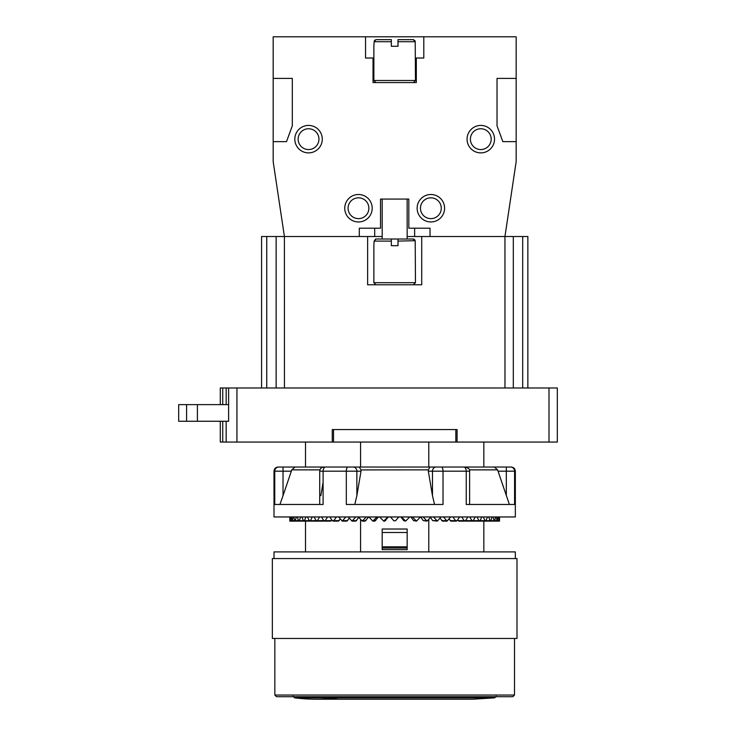 <?xml version="1.0" encoding="UTF-8"?>
<svg xmlns="http://www.w3.org/2000/svg" width="736" height="736" viewBox="0 0 736 736"><rect width="100%" height="100%" fill="white"/><g stroke="black" fill="none" stroke-linecap="round" stroke-linejoin="round"><path stroke-width="1.1" d="M499.44 516.957L499.523 520.683L499.045 520.674L499.302 516.957M278.889 467.029L278.171 467.029L278.889 467.029A4.158 4.131 90 0 0 274.758 471.187L283.029 471.187L283.029 467.029L278.889 467.029L325.57 467.029A4.158 2.466 90 0 0 323.104 471.187L323.104 504.473L274.758 504.473L274.758 471.187L274.004 471.187L274.004 516.957L515.338 516.957L515.338 471.187C515.09 468.657 513.7 467.277 511.17 467.029L510.453 467.029L511.17 467.029M434.534 504.473L432.474 495.668L432.474 471.187L443.017 471.187L443.017 504.473L346.325 504.473L346.325 471.187L361.017 471.187L356.868 495.668L356.868 471.187A4.158 3.606 90 0 0 353.262 467.029L510.453 467.029A4.158 4.131 90 0 1 514.584 471.187L515.338 471.187M441.352 467.029A4.158 1.665 90 0 1 443.017 471.187L466.238 471.187L466.238 504.473L514.584 504.473L514.584 471.187L498.005 471.187L497.6 469.872L509.404 504.473M325.57 467.029L353.262 467.029M483.837 442.06L483.837 467.029L494.316 467.029L497.6 469.872L469.412 469.872M422.786 467.029L428.775 467.029L428.775 442.06M360.566 442.06L360.566 467.029L366.556 467.029M305.504 521.116L305.504 551.908M360.566 519.68L360.566 551.908M305.504 442.06L305.504 467.029M290.039 516.957L290.297 520.683L290.904 516.957M289.901 516.957L289.818 520.683L292.312 520.683L293.048 516.957M291.336 516.957L291.916 520.683L295.246 520.683L296.295 516.957M293.756 516.957L294.658 520.683L299.276 520.683L300.628 516.957M297.28 516.957L298.503 520.683L303.379 520.646M301.88 516.957L303.398 520.683L304.345 520.683L305.992 516.957M303.398 520.683L309.267 520.646M307.492 516.957L309.286 520.683L310.408 520.683L312.331 516.957M309.286 520.683L316.094 520.637M314.06 516.957L316.121 520.683L322.892 520.619M316.121 520.683L317.391 520.683L319.562 516.957M331.77 519.938L331.384 520.619L329.903 520.619M321.503 516.957L323.803 520.683L325.22 520.683L327.621 516.957M323.803 520.683L331.384 520.619M340.216 519.027L338.422 521.116L333.04 521.116M329.756 516.957L332.276 520.683L333.813 520.683L336.416 516.957M332.276 520.683L339.232 520.619M349.269 518.227L346.822 521.116L342.249 521.116L345.846 516.957M338.716 516.957L342.249 521.116M347.686 520.619L343.068 520.683M359.205 516.957L355.746 521.116L352.02 521.116L355.819 516.957M348.294 516.957L352.02 521.116M356.656 520.619L352.894 520.683M368.69 516.957L365.102 521.116L362.268 521.116L366.206 516.957M358.377 516.957L362.268 521.116M366.05 520.619L363.179 520.683M378.46 516.957L374.771 521.116L372.867 521.116L376.915 516.957M368.865 516.957L372.867 521.116M375.746 520.619L373.805 520.683M388.415 516.957L384.67 521.116L383.714 521.116L387.817 516.957M379.629 516.957L383.714 521.116M385.655 520.619L384.652 520.683M393.907 520.858L395.618 520.683L398.783 516.957M401.525 516.957L405.628 521.116L403.687 520.619L400.927 516.957M403.687 520.619L404.69 520.683M405.628 521.116L409.713 516.957M412.427 516.957L416.475 521.116L413.595 520.619L410.881 516.957M413.595 520.619L415.536 520.683M416.475 521.116L420.477 516.957M423.136 516.957L427.073 521.116L423.292 520.619L420.652 516.957M423.292 520.619L426.162 520.683M427.073 521.116L430.965 516.957M433.522 516.957L437.322 521.116L432.685 520.619L430.137 516.957M432.685 520.619L436.448 520.683M437.322 521.116L441.048 516.957M443.495 516.957L447.092 521.116L442.52 521.116L440.073 518.227M441.655 520.619L446.274 520.683M447.092 521.116L450.625 516.957M456.302 521.116L450.92 521.116L449.126 519.027M452.925 516.957L455.529 520.683L457.065 520.683L459.586 516.957M450.11 520.619L457.065 520.683M459.439 520.619L457.958 520.619L457.571 519.938M461.72 516.957L464.122 520.683L465.538 520.683L467.838 516.957M457.958 520.619L465.538 520.683M466.449 520.619L473.22 520.683L475.281 516.957M469.78 516.957L471.951 520.683L473.22 520.683M477.011 516.957L478.934 520.683L480.056 520.683L481.85 516.957M473.248 520.637L480.056 520.683M483.35 516.957L484.996 520.683L485.944 520.683L487.462 516.957M480.074 520.646L485.944 520.683M488.713 516.957L490.066 520.683L490.838 520.683L492.062 516.957M485.962 520.646L490.838 520.683M493.046 516.957L494.095 520.683L494.684 520.683L495.586 516.957M490.848 520.656L497.426 520.683L498.005 516.957M496.294 516.957L497.03 520.683L499.045 520.683L498.438 516.957M483.837 521.116L483.837 551.908M428.775 519.68L428.775 551.908M274.004 558.569L274.004 551.908L515.338 551.908L515.338 558.569M516.994 558.569L272.348 558.569L272.348 638.452L516.994 638.452L516.994 558.569M514.501 695.042L274.841 695.042L276.506 696.707L512.836 696.707L514.501 695.042L514.501 638.452M288.99 696.707L500.351 696.707M338.578 697.783C323.914 699.651 309.24 699.669 294.575 697.838L494.767 697.838L496.22 696.201M548.992 442.06L548.992 387.973L557.318 387.973L557.318 442.06L333.509 442.06L333.509 429.576M220.294 421.259L220.294 442.06L333.509 442.06M261.574 236.523L261.574 387.973L261.574 236.523L359.306 236.523L359.306 228.197L380.521 228.197L380.521 199.07L408.82 199.07L408.82 228.197L430.036 228.197L430.036 236.523L527.859 236.523L527.859 387.973L527.859 236.523M548.992 387.973L220.294 387.973L220.294 404.616M228.611 421.259L228.611 387.973L228.611 421.259L178.682 421.259L178.682 404.616L228.611 404.616M197.404 421.259L197.404 404.616M186.585 421.259L186.585 404.616M457.084 442.06L457.084 429.576L332.258 429.576L332.258 442.06M455.832 442.06L455.832 429.576M513.305 387.973L513.305 236.523M504.979 387.973L504.951 236.523L516.166 161.626L516.166 141.652L502.854 141.652L497.03 125.838L497.03 78.412L516.166 78.412L516.166 36.8L423.798 36.8L423.798 58.024L416.309 58.024L416.309 82.57L373.032 82.57L373.032 58.024L373.87 58.024M359.306 236.523L374.698 236.523L374.698 228.197M407.155 236.523L430.036 236.523M382.186 236.523L374.698 236.523M423.798 36.8L365.544 36.8L365.544 58.024L373.032 58.024M365.544 36.8L273.176 36.8L273.176 78.412L292.312 78.412L292.312 125.838L286.488 141.652L273.176 141.652L273.176 161.626L284.409 236.523L284.455 387.973M372.204 208.224A13.726 13.726 0 0 0 358.469 194.497A13.726 13.726 0 0 0 344.742 208.224A13.726 13.726 0 0 0 358.469 221.959A13.726 13.726 0 0 0 372.204 208.224M444.599 208.224A13.726 13.726 0 0 0 430.873 194.497A13.726 13.726 0 0 0 417.137 208.224A13.726 13.726 0 0 0 430.873 221.959A13.726 13.726 0 0 0 444.599 208.224M467.066 139.159A13.726 13.726 0 0 0 480.801 152.886A13.726 13.726 0 0 0 494.528 139.159A13.726 13.726 0 0 0 480.801 125.424A13.726 13.726 0 0 0 467.066 139.159M294.814 139.159A13.726 13.726 0 0 0 308.54 152.886A13.726 13.726 0 0 0 322.276 139.159A13.726 13.726 0 0 0 308.54 125.424A13.726 13.726 0 0 0 294.814 139.159M516.166 141.652L516.166 78.412M273.176 141.652L273.176 78.412M414.644 236.523L414.644 228.197M415.472 58.024L416.309 58.024M375.976 39.643L374.136 41.713L373.87 46.285L373.87 80.491L375.949 82.57M415.196 41.529L413.098 39.634L398.001 39.634L398.001 46.285L391.34 46.285L391.34 39.634L376.243 39.634M373.87 80.491L415.472 80.491L415.205 41.713L398.001 41.713M413.246 39.634L413.715 39.716M414.828 40.526L415.122 41.133M374.33 40.83L374.946 40.066M318.946 139.159A10.405 10.405 0 0 1 308.54 149.555A10.405 10.405 0 0 1 298.144 139.159A10.405 10.405 0 0 1 308.54 128.754A10.405 10.405 0 0 1 318.946 139.159M420.468 208.224A10.405 10.405 0 0 1 430.873 197.828A10.405 10.405 0 0 1 441.269 208.224A10.405 10.405 0 0 1 430.873 218.629A10.405 10.405 0 0 1 420.468 208.224M470.396 139.159A10.405 10.405 0 0 1 480.801 128.754A10.405 10.405 0 0 1 491.197 139.159A10.405 10.405 0 0 1 480.801 149.555A10.405 10.405 0 0 1 470.396 139.159M348.073 208.224A10.405 10.405 0 0 1 358.469 197.828A10.405 10.405 0 0 1 368.874 208.224A10.405 10.405 0 0 1 358.469 218.629A10.405 10.405 0 0 1 348.073 208.224M421.719 236.523L421.719 284.786L367.623 284.786L367.623 236.523M376.013 239.025L374.136 241.095L373.87 245.677L373.87 282.707L375.949 284.786M398.001 239.016L398.001 245.677L391.34 245.677L391.34 239.016L413.098 239.016L415.205 241.095L415.472 282.707L413.393 284.786M382.186 199.07L382.186 239.016M376.243 239.016L391.34 239.016M413.549 239.062L414.166 239.301M414.856 239.945L415.132 240.534M415.168 240.7L398.001 241.095M375.231 239.274L375.774 239.071M276.138 387.973L276.138 236.523L276.138 387.973M382.186 549.636L407.155 549.663L407.155 529.028L382.186 529.028L382.186 549.636L407.155 549.663M390.558 516.957L393.723 520.683M295.026 467.029L291.741 469.872L291.336 471.187L291.741 469.872L319.93 469.872M291.336 471.187L283.029 495.668L283.029 471.187L291.336 471.187M323.104 482.282L320.832 495.668M361.045 469.918L428.306 469.872L428.324 471.187L428.306 469.872L429.944 467.038M359.26 467.029L361.036 469.872L361.017 471.187M354.807 504.473L356.868 495.668M432.474 495.668L428.324 471.187L432.474 471.187A4.158 3.606 90 0 1 436.08 467.029M279.938 504.473L283.029 495.668M319.718 504.473L319.718 471.187L346.325 471.187A4.158 1.665 90 0 1 347.99 467.029M236.937 442.06L236.937 387.973M222.732 442.06L222.732 421.259M222.732 404.616L222.732 387.973M226.173 442.06L226.173 421.259M226.173 404.616L226.173 387.973M522.698 387.973L522.698 236.523M374.136 41.713L391.34 41.713M373.87 282.707L415.472 282.707M374.136 241.095L391.34 241.095M266.736 387.973L266.736 236.523M382.186 548.035L407.155 548.035M382.186 546.83L407.155 546.83M382.186 532.496L407.155 532.496M463.772 467.029A4.158 2.466 90 0 1 466.238 471.187L469.623 471.187C470.157 469.632 468.768 468.243 465.465 467.029M506.313 467.029L506.313 495.668M499.523 516.957L499.523 521.116L490.369 521.116M290.389 521.116L299.497 521.116M292.109 521.116L301.061 521.116M294.952 521.116L303.655 521.116M298.88 521.116L307.243 521.116M303.867 521.116L311.797 521.116M309.847 521.116L317.253 521.116M316.747 521.116L323.555 521.116M324.512 521.116L330.639 521.116M464.83 521.116L458.703 521.116M472.595 521.116L465.787 521.116M479.495 521.116L472.089 521.116M485.475 521.116L477.544 521.116M490.461 521.116L482.098 521.116M494.39 521.116L485.686 521.116M497.232 521.116L488.281 521.116M498.953 521.116L489.845 521.116M274.841 695.042L274.841 638.452M294.575 697.838L293.112 696.201M494.767 697.838L472.963 699.2L316.379 699.2L472.963 699.2M415.472 80.491L413.393 82.57M407.155 199.07L407.155 239.016M289.818 516.957L289.818 521.116L298.972 521.116M274.004 471.187C274.252 468.657 275.641 467.277 278.171 467.029M469.623 504.473L469.623 471.187M319.718 471.187C319.967 468.657 321.347 467.277 323.877 467.029"/></g></svg>

